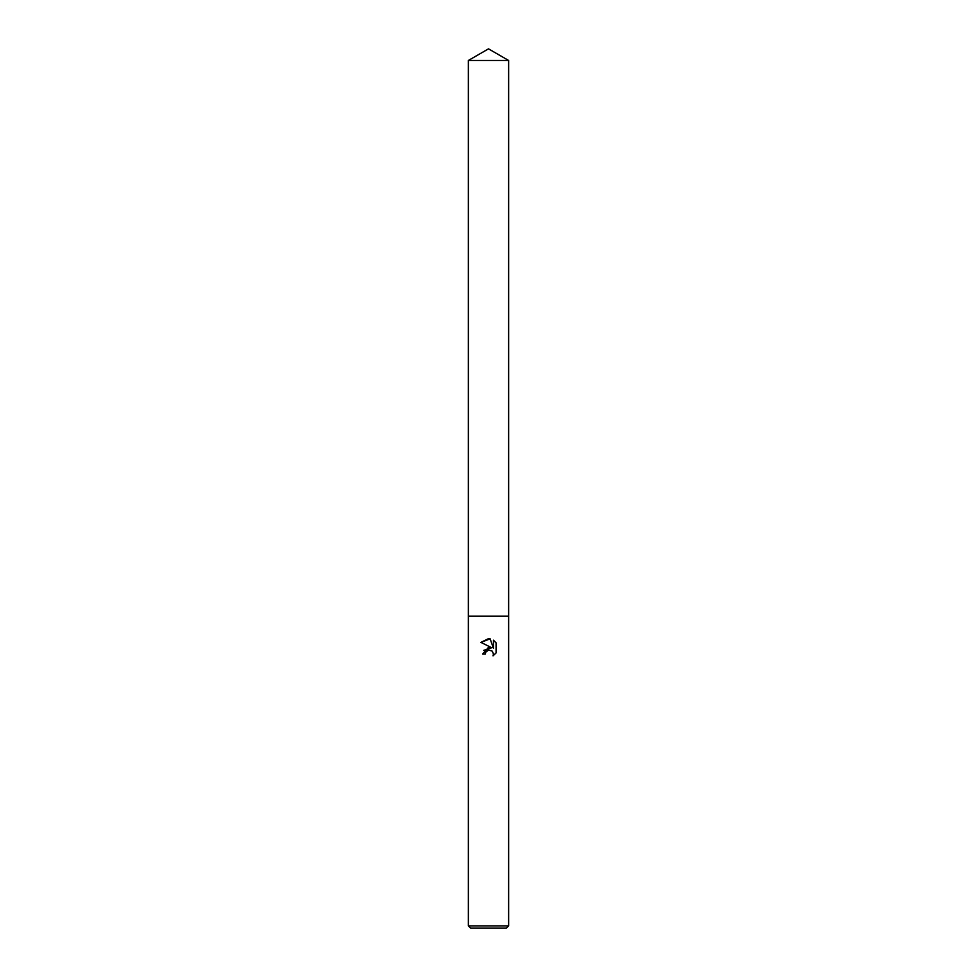 <?xml version="1.0" encoding="UTF-8"?>
<svg xmlns="http://www.w3.org/2000/svg" width="977" height="977" viewBox="0 0 977 977"><rect width="100%" height="100%" fill="white"/><g stroke="black" fill="none" stroke-linecap="round" stroke-linejoin="round"><path stroke-width="1.47" d="M488.5 650.047L485.74 652.196L485.313 654.053L482.626 654.053L488.5 647.348L491.749 647.739L480.916 642.39L488.5 638.653L490.149 638.836L493.458 648.362L493.458 640.204L496.084 642.866L496.084 652.929L493.031 655.848L493.47 654.028L492.274 651.146L488.634 650.023M488.5 925.878L508.638 925.878L508.638 60.476L468.362 60.476L468.362 616.145L508.638 616.145L468.362 616.145L468.362 925.878L488.5 925.878M468.362 925.878L470.633 928.15L506.367 928.15L508.638 925.878M485.313 654.053L485.581 652.563M493.031 655.848L496.084 652.929M491.749 647.739L483.688 650.389M485.74 652.196L488.402 650.071M496.084 642.866L493.458 640.204M490.149 638.836L480.916 642.39M468.362 60.476L488.5 48.85L508.638 60.476"/></g></svg>
